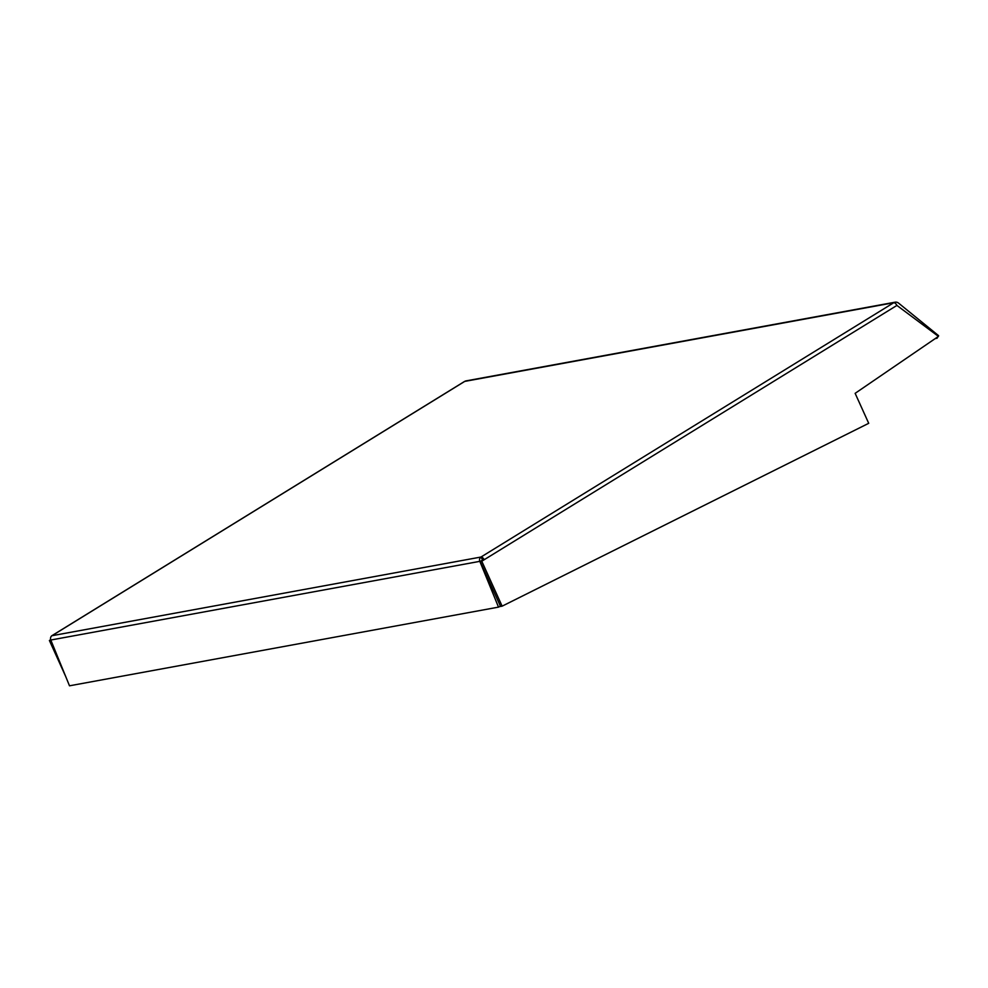 <?xml version="1.0" encoding="UTF-8"?>
<svg xmlns="http://www.w3.org/2000/svg" width="988" height="988" viewBox="0 0 988 988"><rect width="100%" height="100%" fill="white"/><g stroke="black" fill="none" stroke-linecap="round" stroke-linejoin="round"><path stroke-width="1.48" d="M50.684 639.705L49.4 640.496L65.603 676.286M502.126 606.163L500.558 606.447L480.205 561.493L482.589 560.023L484.169 559.739L481.774 561.209L502.126 606.163L868.711 423.309L855.139 393.335L938.439 336.389L896.919 305.428A3.409 1.618 58.4 0 0 893.732 302.736L464.718 381.405A5.323 4.607 -100.4 0 1 466.114 380.874L895.128 302.192A5.323 4.607 79.6 0 0 893.732 302.736L480.983 557.034A3.409 2.939 79.6 0 0 479.822 561.345L498.508 607.126L500.434 606.187M498.508 607.126L69.493 685.808L50.796 640.026A3.409 2.939 -100.4 0 1 51.969 635.716A3.409 1.618 -121.6 0 0 51.685 635.827A3.409 1.618 -121.6 0 0 51.339 636.247M464.224 381.714A3.409 1.618 58.4 0 1 464.434 381.516A3.409 1.618 58.4 0 1 464.718 381.405L51.969 635.716L480.983 557.034A3.409 1.618 -121.6 0 1 484.169 559.739L896.919 305.428M482.589 560.023L480.983 557.034M938.254 336.253L938.6 335.685L898.635 303.168A5.323 4.607 79.6 0 0 895.128 302.192M937.995 336.686L937.069 338.242L936.451 337.748M935.228 338.588L937.069 338.242M480.205 561.493L481.774 561.209M50.882 640.224L49.4 640.496M479.822 561.345L50.796 640.026M51.685 635.827L464.434 381.516"/></g></svg>
